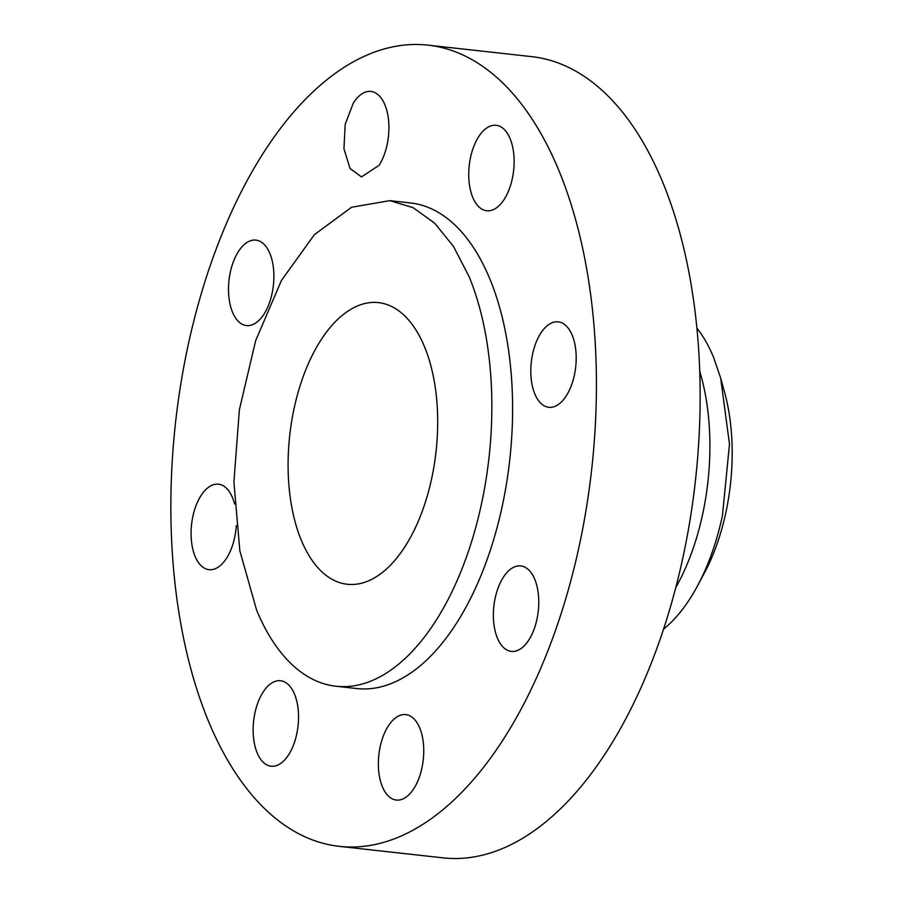 <?xml version="1.0" encoding="UTF-8"?>
<svg xmlns="http://www.w3.org/2000/svg" width="903" height="903" viewBox="0 0 903 903"><rect width="100%" height="100%" fill="white"/><g stroke="black" fill="none" stroke-linecap="round" stroke-linejoin="round"><path stroke-width="1.35" d="M379.068 165.339A42.994 22.338 -83.7 0 0 388.482 119.546A42.994 22.338 -83.7 0 0 370.952 91.44A42.994 22.338 -83.7 0 0 353.355 102.998L345.183 124.264L343.953 148.792L350.048 168.5L361.482 176.898L379.068 165.339M208.266 720.696A403.054 209.394 -83.7 0 0 339.223 846.348A403.054 209.394 -83.7 0 0 560.537 615.474A403.054 209.394 -83.7 0 0 559.002 170.802A403.054 209.394 -83.7 0 0 428.045 45.15A403.054 209.394 -83.7 0 0 206.742 276.025A403.054 209.394 -83.7 0 0 208.266 720.696M335.972 686.235L356.719 688.537A244.273 126.905 -83.7 0 0 490.848 548.618A244.273 126.905 -83.7 0 0 489.923 279.117A244.273 126.905 -83.7 0 0 410.549 202.961L389.803 200.658L351.594 207.25L314.379 234.645L281.443 280.438L255.673 340.589L239.363 409.804L233.922 481.976L239.837 550.762L256.599 610.089A244.273 126.905 -83.7 0 0 335.972 686.235A244.273 126.905 -83.7 0 0 470.102 546.315A244.273 126.905 -83.7 0 0 469.176 276.815L453.498 246.417L434.58 223.086L413.089 207.645L389.803 200.658M273.519 284.14A42.994 22.338 -83.7 0 0 255.933 240.108A42.994 22.338 -83.7 0 0 228.877 281.533A42.994 22.338 -83.7 0 0 246.463 325.565A42.994 22.338 -83.7 0 0 273.519 284.14M234.543 503.953A42.994 22.338 -83.7 0 0 232.466 497.609A42.994 22.338 -83.7 0 0 218.503 484.2A42.994 22.338 -83.7 0 0 194.901 508.829A42.994 22.338 -83.7 0 0 195.059 556.259A42.994 22.338 -83.7 0 0 209.033 569.669A42.994 22.338 -83.7 0 0 236.293 525.681M279.975 680.693A42.994 22.338 -83.7 0 0 253.574 721.599A42.994 22.338 -83.7 0 0 271.103 766.207A42.994 22.338 -83.7 0 0 271.701 766.263A42.994 22.338 -83.7 0 0 298.103 725.357A42.994 22.338 -83.7 0 0 280.573 680.749A42.994 22.338 -83.7 0 0 279.975 680.693M388.2 726.159A42.994 22.338 -83.7 0 0 378.786 771.952A42.994 22.338 -83.7 0 0 396.315 800.058A42.994 22.338 -83.7 0 0 413.913 788.511A42.994 22.338 -83.7 0 0 423.315 742.706A42.994 22.338 -83.7 0 0 405.786 714.6A42.994 22.338 -83.7 0 0 388.2 726.159M493.749 607.358A42.994 22.338 -83.7 0 0 511.335 651.402A42.994 22.338 -83.7 0 0 538.391 609.976A42.994 22.338 -83.7 0 0 520.805 565.933A42.994 22.338 -83.7 0 0 493.749 607.358M534.802 393.9A42.994 22.338 -83.7 0 0 548.764 407.298A42.994 22.338 -83.7 0 0 572.367 382.669A42.994 22.338 -83.7 0 0 572.209 335.239A42.994 22.338 -83.7 0 0 558.235 321.84A42.994 22.338 -83.7 0 0 534.632 346.459A42.994 22.338 -83.7 0 0 534.802 393.9M487.293 210.805A42.994 22.338 -83.7 0 0 513.694 169.911A42.994 22.338 -83.7 0 0 496.165 125.291A42.994 22.338 -83.7 0 0 495.566 125.246A42.994 22.338 -83.7 0 0 469.165 166.141A42.994 22.338 -83.7 0 0 486.694 210.749A42.994 22.338 -83.7 0 0 487.293 210.805M339.223 846.348L442.955 857.85A403.054 209.394 -83.7 0 0 664.258 626.975A403.054 209.394 -83.7 0 0 662.734 182.304A403.054 209.394 -83.7 0 0 531.765 56.652L428.045 45.15M424.534 346.797A141.681 73.606 -83.7 0 0 378.504 302.629A141.681 73.606 -83.7 0 0 300.71 383.786A141.681 73.606 -83.7 0 0 301.241 540.096A141.681 73.606 -83.7 0 0 347.283 584.264A141.681 73.606 -83.7 0 0 425.076 503.106A141.681 73.606 -83.7 0 0 424.534 346.797M675.771 587.571A170.994 88.833 -83.7 0 0 699.746 371.347M663.547 629.154A170.994 88.833 -83.7 0 0 697.703 585.516A170.994 88.833 -83.7 0 0 722.468 515.399L729.489 444.152L720.684 378.165L713.63 357.441A170.994 88.833 -83.7 0 0 696.913 328.105M697.703 585.516L704.396 572.987A149.379 77.602 -83.7 0 0 726.035 511.73A149.379 77.602 -83.7 0 0 724.477 391.857L720.684 378.165"/></g></svg>
